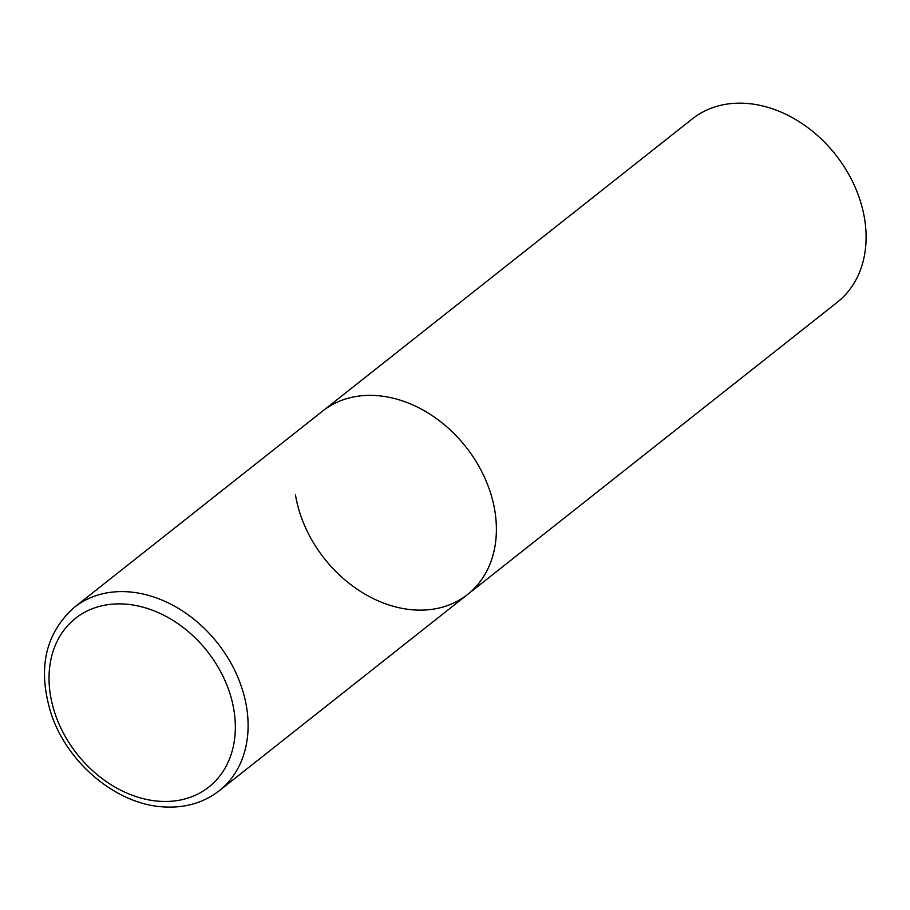 <?xml version="1.0" encoding="UTF-8"?>
<svg xmlns="http://www.w3.org/2000/svg" width="910" height="910" viewBox="0 0 910 910"><rect width="100%" height="100%" fill="white"/><g stroke="black" fill="none" stroke-linecap="round" stroke-linejoin="round"><path stroke-width="1.36" d="M377.218 395.634A116.878 90.135 -128.3 0 0 322.663 411.047A116.878 90.135 51.7 0 1 424.834 411.081A116.878 90.135 51.7 0 1 494.801 510.51A116.878 90.135 51.7 0 1 467.615 594.446A116.878 90.135 -128.3 0 0 484.586 477.477A116.878 90.135 -128.3 0 0 377.218 395.634M219.333 790.676A116.878 90.135 -128.3 0 0 236.304 673.707A116.878 90.135 -128.3 0 0 128.936 591.875A116.878 90.135 -128.3 0 0 74.381 607.288C44.874 633.701 37.219 669.441 51.404 714.509C67.727 763.331 116.275 804.008 162.617 806.84C184.411 808.398 203.317 803.007 219.333 790.676L467.615 594.446A116.878 90.135 51.7 0 1 365.445 594.412A116.878 90.135 51.7 0 1 295.477 494.983M74.381 607.288L692.373 118.846A116.878 90.135 51.7 0 1 794.532 118.88A116.878 90.135 51.7 0 1 864.5 218.309A116.878 90.135 51.7 0 1 837.314 302.245L467.615 594.446M125.694 604.138A107.528 82.924 -128.3 0 0 50.494 695.536A107.528 82.924 -128.3 0 0 158.67 801.209A107.528 82.924 -128.3 0 0 233.87 709.811A107.528 82.924 -128.3 0 0 125.694 604.138"/></g></svg>
